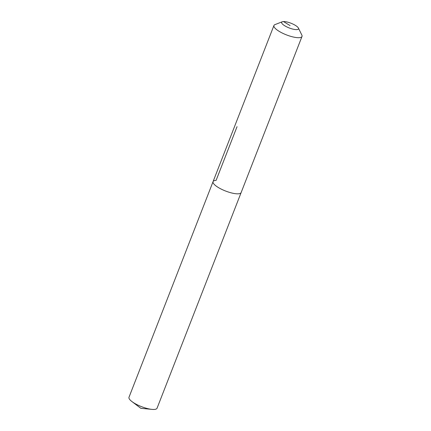 <?xml version="1.0" encoding="UTF-8"?>
<svg xmlns="http://www.w3.org/2000/svg" width="431" height="431" viewBox="0 0 431 431"><rect width="100%" height="100%" fill="white"/><g stroke="black" fill="none" stroke-linecap="round" stroke-linejoin="round"><path stroke-width="0.65" d="M298.397 28.042A9.04 2.521 -158.7 0 1 296.673 29.615A9.04 2.521 -158.7 0 1 285.715 26.339A9.04 2.521 -158.7 0 1 282.283 21.76A9.04 2.521 -158.7 0 1 283.474 21.55A9.04 2.521 -158.7 0 1 292.132 23.705A9.04 2.521 -158.7 0 1 298.397 28.042L301.845 35.073A15.063 4.202 -158.7 0 1 302.007 36.441L157.062 408.2A15.063 4.202 -158.7 0 1 154.029 409.45A15.063 4.202 -158.7 0 1 151.96 409.375A15.063 4.202 -158.7 0 1 131.956 401.579A15.063 4.202 -158.7 0 1 128.993 397.258L213.065 181.634A15.063 4.202 -158.7 0 1 216.098 180.39L237.039 126.676M241.128 192.582A15.063 4.202 -158.7 0 1 238.095 193.826A15.063 4.202 -158.7 0 1 221.69 189.328A15.063 4.202 -158.7 0 1 213.065 181.634A15.063 4.202 -158.7 0 0 221.69 189.328A15.063 4.202 -158.7 0 0 238.095 193.826A15.063 4.202 -158.7 0 0 241.128 192.582M302.007 36.441A15.063 4.202 -158.7 0 1 298.974 37.691A15.063 4.202 -158.7 0 1 282.569 33.192A15.063 4.202 -158.7 0 1 273.938 25.499A15.063 4.202 -158.7 0 1 274.989 24.599L282.283 21.76M290.074 25.58L283.474 21.55M131.956 401.579L140.851 408.313L151.96 409.375M273.938 25.499L213.065 181.634"/></g></svg>
